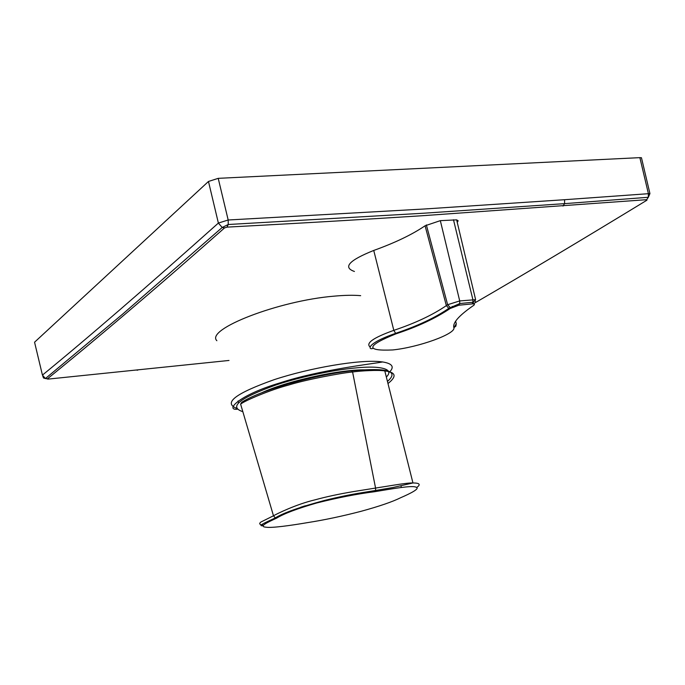 <?xml version="1.0" encoding="UTF-8"?>
<svg xmlns="http://www.w3.org/2000/svg" width="685" height="685" viewBox="0 0 685 685"><rect width="100%" height="100%" fill="white"/><g stroke="black" fill="none" stroke-linecap="round" stroke-linejoin="round"><path stroke-width="1.03" d="M473.207 303.875C522.835 275.122 580.743 240.563 646.94 200.183L646.683 199.677L422.714 215.698C373.933 218.78 326.813 221.769 227.009 227.129L228.225 224.509L228.182 219.996L218.215 178.34L208.471 181.465L34.558 342.209L34.807 343.262M360.67 295.672C353.511 295.021 344.615 295.184 333.989 296.168C278.589 300.689 205.063 329.416 216.862 340.71M457.237 222.351L458.162 220.793L456.647 219.859L440.327 220.647L425.077 225.785C412.224 234.535 395.108 242.755 373.745 250.445C349.033 260.351 342.594 267.356 354.419 271.466M395.956 333.843C366.269 345.814 365.182 351.182 392.685 349.949C418.509 347.355 456.201 333.783 453.872 327.661C452.511 323.02 458.659 315.905 472.316 306.315L473.626 305.416C475.082 304.26 474.534 303.755 471.974 303.917L458.787 305.227L450.105 308.533C435.669 318.285 417.619 326.719 395.956 333.843L393.815 330.35C415.187 323.2 432.697 314.954 446.346 305.613L425.077 225.785M451.398 307.633L450.096 307.445L447.63 304.714L459.712 300.929L475.621 299.679L456.647 219.859M440.327 220.647L459.712 300.929L459.746 303.558L448.812 308.344L446.346 305.613L447.63 304.714L426.353 224.911M641.794 159.194L641.451 157.73L639.876 157.644L218.215 178.34M227.009 227.129L224.56 227.9C170.882 275.233 150.118 292.855 125.989 313.447C102.819 333.09 82.551 350.215 47.436 378.822L48.352 379.079L47.453 379.045M47.436 378.822L45.424 378.54L42.436 375.097L34.558 342.209M224.56 227.9L222.205 227.471L218.378 223.07L208.471 181.465M646.683 199.677L648.335 197.28L648.361 193.495L639.876 157.644M351.833 370.799C387.367 367.494 399.312 370.97 387.676 381.228M241.625 402.395C259.135 390.707 313.173 375.089 351.474 370.842L352.587 371.981C340.668 373.017 304.859 379.901 288.513 385.09C270.772 389.705 245.161 400.477 240.615 404.124L241.625 402.395M263.425 525.138C259.546 524.77 258.716 523.734 260.934 522.013L273.478 515.796C276.423 514.024 296.211 504.228 315.203 499.793C326.214 496.762 339.032 494.013 353.648 491.556L393.943 485.134C403.808 483.541 410.144 482.814 412.952 482.959L384.816 370.945M412.995 482.959C419.725 482.993 420.95 484.509 416.677 487.514M388.249 383.317C396.983 376.33 395.844 372.212 384.824 370.945L384.824 370.945C378.848 369.737 359.925 370.885 352.587 371.981L375.603 488.242L375.577 490.477L392.916 487.523L412.978 482.959M300.698 507.242L305.399 505.744M400.699 497.704C410.735 493.354 421.207 488.105 415.564 487.018C411.42 485.417 392.77 488.67 374.823 491.676C357.031 493.945 337.654 497.712 316.684 502.995C297.119 508.655 283.787 513.699 276.68 518.108C267.39 522.398 258.528 526.491 265.857 527.185C271.662 528.169 290.457 525.532 307.548 522.621C324.399 519.983 342.286 516.199 361.218 511.267C379.396 506.283 392.556 501.762 400.699 497.704L401.47 497.361M562.993 206.082L564.568 203.642L564.586 199.712L424.143 209.011L228.182 219.996L218.378 223.07C146.513 287.263 87.86 337.936 42.436 375.097M48.352 379.079L229.004 360.456M236.334 408.209C223.199 402.797 235.811 393.284 274.171 379.661C310.793 367.605 359.565 359.454 380.295 361.671L382.692 361.963C392.103 363.504 394.5 366.723 389.902 371.63M242.687 411.616C228.473 406.984 239.485 398.131 275.721 385.056C310.408 373.471 357.579 365.405 377.538 367.434C388.489 368.633 391.469 371.792 386.486 376.913M370.174 347.021C365.379 343.279 373.257 337.722 393.815 330.35L373.745 250.445M450.105 308.533L448.812 308.344C435.514 317.557 417.696 325.932 395.356 333.441C364.805 344.118 368.778 350.172 372.863 348.391M453.479 219.757L472.89 299.645L472.933 302.239L459.746 303.558L458.787 305.227M453.872 327.661L455.867 326.171L456.261 323.757L454.121 327.584M475.536 299.679L471.974 303.917M475.536 301.965L475.15 300.381M456.261 323.757L455.679 321.282M452.374 307.06L452.228 306.418M641.451 157.73L649.937 193.581L564.586 199.712M137.779 370.114L136.974 370.2M389.808 371.732L388.849 372.64M261.49 392.865C288.89 380.038 348.408 367.639 369.797 370.183M240.615 404.124L273.478 515.796L275.319 517.894C271.251 520.018 255.205 526.551 263.143 525.695M401.273 487.429L401.025 485.845M374.823 491.676L375.577 490.477L361.834 492.721C350.609 494.501 338.116 497.096 324.356 500.478C299.636 507.131 283.29 512.937 275.319 517.894L276.68 518.108M649.937 193.581L648.335 197.28L564.568 203.642L424.152 213.189L228.225 224.509L222.205 227.471L122.658 314.115L45.424 378.54L43.497 377.992L42.804 376.142M238.491 402.771L238.08 400.948M382.692 361.963L380.415 362.322C375.945 363.29 319.107 369.917 280.139 382.846C238.628 395.142 225.159 410.324 237.113 409.245M275.909 387.71C292.521 382.136 306.306 378.034 330.615 373.993"/></g></svg>
